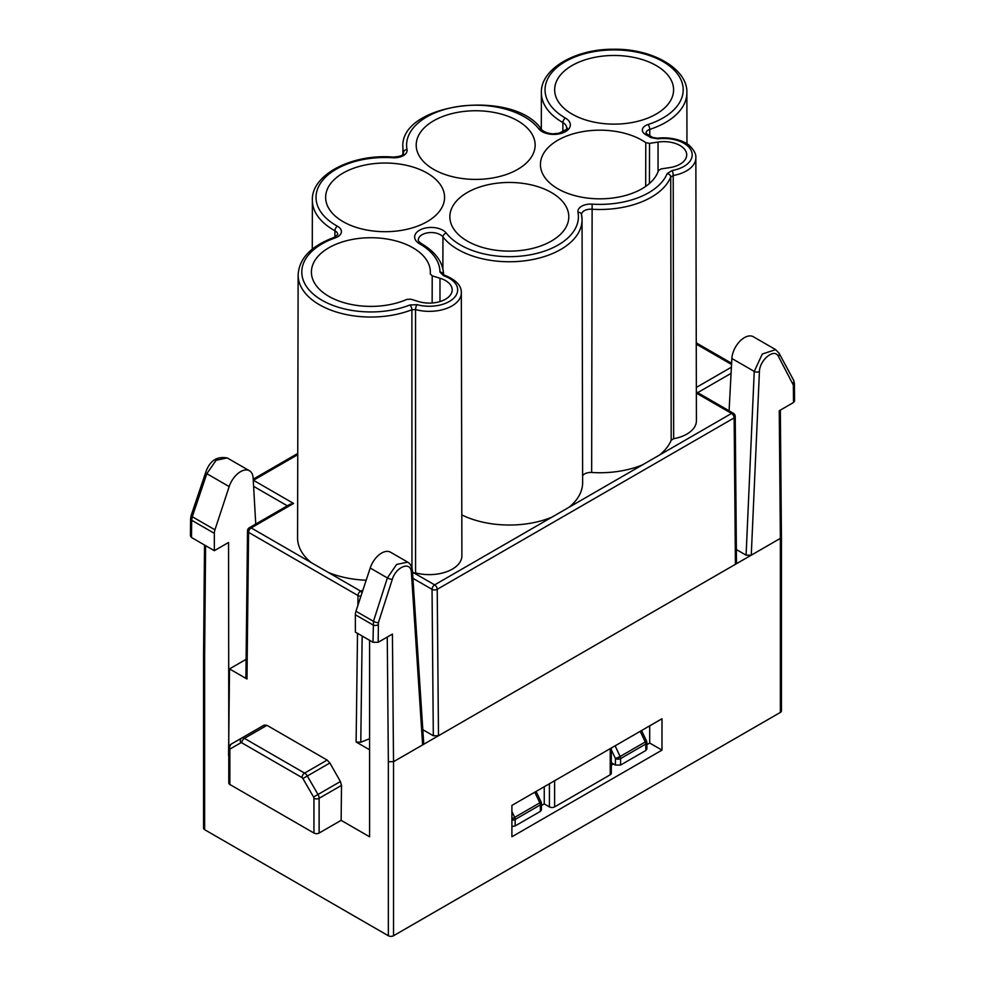 <?xml version="1.0" encoding="UTF-8"?>
<svg xmlns="http://www.w3.org/2000/svg" width="985" height="985" viewBox="0 0 985 985"><rect width="100%" height="100%" fill="white"/><g stroke="black" fill="none" stroke-linecap="round" stroke-linejoin="round"><path stroke-width="1.48" d="M366.186 580.227A73.296 42.318 180 0 1 328.214 572.396L311.272 562.62A73.296 42.318 180 0 1 297.581 537.933L298.135 275A72.742 41.998 180 0 0 336.87 312.171A72.742 41.998 180 0 0 411.89 309.733A3.657 1.687 -111.5 0 0 409.834 305.005L417.111 304.673A28.368 16.376 0 0 0 454.38 297.544A28.368 16.376 0 0 0 443.582 275.738L439.95 272.082A69.073 39.88 0 0 0 419.548 243.763A16.536 9.542 180 0 1 421.789 229.136A16.536 9.542 180 0 1 446.279 233.088A69.073 39.88 0 0 0 527.541 255.263A69.073 39.88 0 0 0 577.973 212.304A12.805 7.387 180 0 1 592.133 204.129A69.073 39.88 0 0 0 667.153 173.594L672.139 170.516A28.368 16.376 0 0 0 691.273 150.717A28.368 16.376 0 0 0 657.808 138.848L650.851 137.58A69.073 39.88 0 0 0 646.012 134.81A10.97 6.329 180 0 1 647.958 124.566A69.073 39.88 0 0 0 670.97 67.14A69.073 39.88 0 0 0 569.798 59.211A69.073 39.88 0 0 0 565.452 118.102A16.536 9.542 180 0 1 563.211 132.729A16.536 9.542 180 0 1 538.721 128.776A69.073 39.88 0 0 0 457.459 106.614A69.073 39.88 0 0 0 407.027 149.56A12.805 7.387 180 0 1 392.867 157.735A69.073 39.88 0 0 0 322.526 180.489A69.073 39.88 0 0 0 337.436 226.23A12.805 7.387 180 0 1 335.208 237.914A69.073 39.88 0 0 0 312.75 293.616A69.073 39.88 0 0 0 409.834 305.005M443.619 275.074L444.752 275.258C456.043 279.875 461.571 285.748 461.325 292.853L461.891 555.786A32.591 18.813 180 0 1 415.559 572.876L411.964 573.307M581.606 215.05A72.742 41.998 180 0 1 582.061 219.717L582.627 482.662A73.296 42.318 180 0 1 568.973 507.312L551.932 517.15A73.296 42.318 180 0 1 461.805 514.933M672.139 170.516A3.657 0.874 80 0 1 673.211 175.515A32.025 18.493 180 0 0 695.853 157.809L696.42 420.755A32.591 18.813 180 0 1 673.654 438.719L671.191 440.246A73.296 42.318 180 0 1 659.544 455.021L642.503 464.858A73.296 42.318 180 0 1 591.653 472.48A8.582 4.95 0 0 0 582.615 475.73M407.704 562.127L390.503 552.191A17.804 10.281 120 0 0 370.2 568.013L355.967 611.229A9.148 5.282 120 0 0 355.363 614.763L355.363 632.099L373.007 642.294L378.191 642.294L392.424 634.081L393.52 761.7L422.627 744.906L423.71 743.318M369.584 640.324L369.584 836.782L341.13 820.345L319.128 833.039L319.128 798.293L341.512 785.377L340.404 781.536L329.877 762.981L327.155 760.075L304.587 773.102L244.403 738.356L266.972 725.329L264.214 725.071L230.995 744.241L264.214 725.071M378.191 642.294L378.388 622.705L392.313 579.315C396.007 566.818 411.004 560.588 411.385 572.519L422.627 744.906L438.485 735.746L437.217 589.325L734.145 417.899L735.413 564.319L438.485 735.746L433.314 735.746L422.811 729.688M775.614 349.663L762.304 354.009L754.251 371.419L746.088 555.171L751.259 555.171L759.423 371.579C759.595 360.227 774.259 347.619 778.421 356.398L793.344 385.061L793.491 402.52L779.258 410.745L780.366 538.364L735.413 564.319L736.484 562.817L735.216 416.396A3.657 3.657 0 0 0 733.382 413.269L696.358 391.882M759.423 371.579A3.657 1.958 -177.5 0 1 754.251 371.419L731.867 358.491L729.085 410.782M746.088 555.171L736.361 549.556M731.867 358.491A17.804 10.281 -60 0 1 739.981 341.13A17.804 10.281 -60 0 1 753.328 336.735L775.688 349.65M227.092 457.853L249.476 470.768A17.804 10.281 120 0 1 253.133 478.02L255.743 524.045M249.476 470.768A17.804 10.281 120 0 0 229.173 486.59L214.952 529.807L192.284 516.731L206.813 473.687L216.134 460.278L227.067 457.951C216.749 456.067 209.633 460.894 205.693 472.431L191.164 515.475A3.657 1.034 -161.3 0 0 192.284 516.731L191.656 520.24L214.336 533.341A9.148 5.282 -60 0 1 214.952 529.807M214.336 533.341L214.336 550.689L228.569 542.464L228.791 755.483M311.272 562.62L251.175 527.923A3.657 2.118 60 0 0 249.34 527.738L289.922 504.32L293.579 503.446L251.175 527.923A3.657 2.118 120 0 0 248.589 532.368L246.976 678.997L229.517 668.913L228.569 755.36M229.517 668.913L246.102 659.322M541.418 805.545L544.249 803.908L544.249 786.732M544.249 803.908L549.421 806.9A3.657 2.118 0 0 0 554.604 806.9L554.604 780.76M780.342 410.117L781.437 536.862L780.366 538.364L780.366 712.414L393.52 935.75L393.52 761.7L388.349 761.725L388.349 935.75A3.657 2.118 0 0 0 393.52 935.75M511.904 805.41L661.982 718.755L661.982 750.127L511.904 836.782L511.904 805.41M649.694 725.846L649.694 743.035L646.862 744.672M613.47 763.954L611.303 765.197M229.862 784.491L229.862 749.745A3.657 2.118 180 0 1 228.791 748.255L228.791 782.989A3.657 2.118 0 0 0 229.862 784.491L313.956 833.039A3.657 2.118 0 0 0 319.128 833.039M369.584 738.713L360.781 742.247L356.114 742L357.518 633.355M369.584 749.782L356.114 742M266.972 725.329L327.155 760.075M341.512 785.377L341.13 820.345M246.976 678.997L245.905 677.483L247.518 530.866A3.657 2.081 0.6 0 0 248.589 532.368L358.011 595.543A3.657 2.118 -60 0 1 360.596 591.098L362.899 590.175M793.491 402.52L794.563 401.018L794.415 383.559A3.657 2.093 -0.5 0 1 793.344 385.061M204.634 829.678L204.634 655.653L203.563 654.151L203.563 828.188A3.657 2.118 0 0 0 204.634 829.678L388.349 935.75M191.509 537.502L191.656 520.24A3.657 2.13 -179.5 0 1 190.585 518.726L190.437 536L191.509 537.502L214.336 550.689M780.366 712.414A3.657 2.118 0 0 0 781.437 710.911L781.437 536.874M203.563 654.151L204.511 545.013M649.694 743.035L661.982 750.127M610.232 748.637L610.232 774.776A3.657 2.118 0 0 0 611.303 773.287L611.303 748.021M610.232 774.776L554.604 806.9M411.385 572.519A3.657 2.216 -3.7 0 0 412.444 570.832C411.792 566.264 410.166 563.383 407.568 562.164L396.586 564.467L387.376 577.936L373.463 621.326L355.967 611.229M411.964 567.976L411.89 309.733L415.535 309.561L415.559 572.876M671.191 440.246L670.723 177.054A72.742 41.998 180 0 1 591.714 209.214A9.148 5.282 0 0 0 581.544 214.459A9.148 5.282 0 0 0 581.544 214.533M667.153 173.594A3.657 2.906 22.1 0 1 670.723 177.054L673.211 175.515L673.654 438.719M430.26 273.867L432.206 275.837L439.987 278.213A22.877 13.199 180 0 1 452.177 289.885A22.877 13.199 180 0 1 418.625 301.57L410.831 299.194L406.904 299.378A59.469 34.327 180 0 1 344.516 302.838A59.469 34.327 180 0 1 311.408 272.106A59.469 34.327 180 0 1 370.877 237.73A59.469 34.327 180 0 1 430.346 272.106A59.469 34.327 180 0 1 430.26 273.867L430.26 274.076M432.206 275.837L432.144 302.986M427.158 173.089A59.469 34.327 180 0 1 444.567 197.406A59.469 34.327 180 0 1 385.11 231.697A59.469 34.327 180 0 1 325.641 197.406A59.469 34.327 180 0 1 362.32 165.652A59.469 34.327 180 0 1 427.158 173.089M551.378 192.518A59.469 34.327 180 0 1 568.801 216.835A59.469 34.327 180 0 1 509.331 251.126A59.469 34.327 180 0 1 449.862 216.835A59.469 34.327 180 0 1 486.541 185.081A59.469 34.327 180 0 1 551.378 192.518M517.716 120.798A59.469 34.327 180 0 1 535.138 145.127A59.469 34.327 180 0 1 475.669 179.405A59.469 34.327 180 0 1 416.199 145.127A59.469 34.327 180 0 1 452.878 113.373A59.469 34.327 180 0 1 517.716 120.798M645.68 186.411L645.778 142.665A59.469 34.327 0 0 0 579.771 132.199A59.469 34.327 0 0 0 540.433 164.544A59.469 34.327 0 0 0 594.644 198.699A59.469 34.327 0 0 0 658.423 170.59L661.095 168.915L669.615 167.635A22.877 13.199 0 0 0 686.705 154.854A22.877 13.199 0 0 0 658.042 142.074L649.534 143.367L649.435 183.493M656.17 65.527A59.469 34.327 180 0 1 673.592 89.844A59.469 34.327 180 0 1 614.123 124.135A59.469 34.327 180 0 1 554.654 89.844A59.469 34.327 180 0 1 591.332 58.09A59.469 34.327 180 0 1 656.17 65.527M645.778 142.665L649.534 143.367M611.303 749.77L615.44 758.561L620.107 756.492L615.12 745.817M646.886 749.006L645.815 750.508L620.587 765.062L615.416 765.074L611.303 762.698M616.253 758.906L620.168 756.652M640.213 731.326L645.274 741.964L646.505 740.979L641.555 730.55M511.904 819.151L514.724 817.525M540.371 811.381L541.442 809.879L541.418 803.415A3.657 2.118 179.7 0 1 540.346 804.917L515.167 819.458L515.143 825.947L540.371 811.381L540.346 804.917A3.657 2.118 -120 0 0 539.829 802.837L541.06 801.852L536.111 791.435M511.904 826.526L515.143 825.947M511.904 818.72L514.663 817.365L511.904 811.468M645.815 750.508L645.791 744.044A3.657 2.118 -120 0 0 645.274 741.964L620.107 756.492A3.657 2.118 60 0 1 620.612 758.573L620.587 765.062M361.975 592.995A3.657 1.699 -111.8 0 0 360.596 591.098L328.214 572.396M293.579 503.446L253.44 480.274L297.753 454.688M551.932 517.15L434.631 584.868L413.528 572.691M642.503 464.858L568.973 507.312M696.358 393.126L731.559 413.441L659.544 455.021M696.346 387.425L731.399 367.196M696.26 344.097L731.547 364.475M412.937 578.33L432.046 589.35A3.657 2.118 120 0 1 434.631 584.868A3.657 2.118 60 0 1 437.217 589.325A3.657 2.093 -0.5 0 1 432.046 589.35L433.314 735.746M733.382 413.269A3.657 2.118 -60 0 0 731.559 413.441A3.657 2.118 60 0 1 734.145 417.899A3.657 2.093 -0.5 0 0 735.216 416.409M392.313 579.315A3.657 0.997 -162.2 0 1 387.376 577.936L370.2 568.013M205.693 472.431A3.657 1.034 -161.3 0 0 206.813 473.687L229.173 486.59M378.388 622.705A3.657 0.997 -162.2 0 1 373.463 621.326L373.007 642.294M778.421 356.398A3.657 2.795 -28.3 0 0 779.061 353.196L775.749 349.737M792.962 383.362A3.657 2.795 -28.3 0 0 793.614 380.198M549.421 783.74L549.421 806.9M357.887 605.418L358.011 595.543A3.657 2.093 -179.3 0 0 360.929 596.171M229.862 749.745A1.835 1.059 60 0 1 230.244 748.908L240.906 742.752A1.835 1.059 60 0 1 241.817 742.838L302.001 777.584A1.835 1.059 60 0 1 302.912 778.544L313.575 797.025A1.835 1.059 60 0 1 313.956 798.293L313.956 833.039M340.404 781.536L317.995 794.476L307.332 775.995L329.877 762.981M253.613 486.344L287.337 505.81M355.363 614.763L372.859 624.859A3.657 2.093 179.5 0 0 378.031 624.835M387.265 637.049L388.349 761.725M204.634 655.653L205.594 545.641M313.956 798.293A3.657 2.118 0 0 0 319.128 798.293A5.491 3.164 -120 0 0 317.995 794.476L313.575 797.025M302.912 778.544L307.332 775.995A5.491 3.164 -120 0 0 304.587 773.102A3.657 2.118 -60 0 0 302.001 777.584M241.817 742.838A3.657 2.118 -60 0 1 244.403 738.356A5.491 3.164 -120 0 0 241.657 738.085A3.657 2.992 -120 0 0 240.906 742.752M230.244 748.908A3.657 2.992 -120 0 1 230.995 744.241L228.791 748.255M731.079 373.352L697.663 392.646M362.16 636.039L360.781 742.247M538.721 128.776A3.657 2.721 142.2 0 1 541.602 129.528C544.163 132.692 551.859 134.182 553.841 133.751L559 133.197C566.104 129.872 568.665 128.099 566.683 127.878A12.879 7.437 0 0 0 562.878 122.583L562.866 131.879M392.867 157.735L393.113 157.071C405.894 156.27 402.606 152.946 403.456 153.389A9.148 5.282 0 0 0 403.394 152.786L403.394 153.672M407.027 149.56A3.657 2.967 -11.1 0 0 403.394 152.786A72.742 41.998 180 0 1 402.939 148.009L402.914 154.374M335.208 237.914A3.657 1.539 70.8 0 0 334.013 237.447L337.744 234.565A9.148 5.282 0 0 0 334.912 230.749L334.9 237.089M337.436 226.23A3.657 2.056 -61.2 0 0 334.912 230.749A72.742 41.998 180 0 1 312.368 200.3L312.27 249.106M461.325 292.853A32.025 18.493 180 0 1 415.535 309.561A3.657 1.28 -74.6 0 1 417.111 304.673M577.973 212.304A3.657 2.967 -11.1 0 1 581.556 214.595L582.061 219.717A72.742 41.998 180 0 1 524.574 260.828A72.742 41.998 180 0 1 442.942 236.929A12.879 7.437 0 0 0 428.5 232.706A12.879 7.437 0 0 0 418.317 239.983C417.788 240.414 418.797 241.608 421.358 243.578A3.657 2.105 119.8 0 0 419.548 243.763M446.279 233.088A3.657 2.721 142.2 0 0 442.942 236.929L442.881 268.819M592.133 204.129L591.653 472.48M565.452 118.102A3.657 2.105 119.8 0 0 562.878 122.583A72.742 41.998 180 0 1 541.381 92.738C540.408 69.393 574.723 48.844 613.618 49.25C652.87 48.511 687.862 69.172 686.865 92.738A72.742 41.998 180 0 1 649.755 129.392A7.314 4.223 0 0 0 646.025 133.086L647.699 134.551A3.657 1.995 -62.6 0 0 646.012 134.81M647.958 124.566A3.657 1.465 72 0 1 649.755 129.392L649.768 135.659M439.987 278.213L439.987 301.57M658.042 142.074L658.042 171.685M443.57 274.643A3.657 2.992 -179.9 0 0 439.95 272.082M444.764 275.258A3.657 1.502 108.6 0 0 443.582 275.738M657.808 138.848A3.657 0.64 -97.2 0 0 657.352 138.208L652.796 137.469L647.699 134.551M650.851 137.58A3.657 2.204 -57.8 0 1 652.796 137.469M615.416 765.074L615.44 758.561A3.657 2.105 -179.7 0 0 620.612 758.573L645.791 744.044A3.657 2.118 179.7 0 0 646.862 742.53A3.657 3.657 0 0 0 646.505 740.979M534.769 792.199L539.829 802.837L514.663 817.365A3.657 2.118 60 0 1 515.167 819.446A3.657 2.105 -179.7 0 1 511.904 820.025M297.753 453.445L253.207 479.178M696.247 342.866L731.609 363.28M412.444 570.82L423.698 743.281M794.415 383.559L793.59 380.161L779.061 353.196M190.585 518.726L191.164 515.475M249.34 527.738A3.657 3.657 0 0 0 247.518 530.878M541.381 92.738L541.307 129.146M686.865 92.738L686.964 143.859M421.358 243.578C435.875 252.16 443.287 262.638 443.619 275M695.853 157.809C696.186 154.3 694.228 150.397 689.968 146.112C686.877 142.394 673.432 136.25 657.352 138.208M334.013 237.447C310.964 246.053 299.009 258.575 298.135 275M393.113 157.071C351.448 153.635 311.112 175.059 312.368 200.3M541.602 129.528C513.998 87.997 398.322 102.957 402.939 148.009M646.886 748.994L646.862 742.53M541.418 803.415A3.657 3.657 0 0 0 541.06 801.852"/></g></svg>
